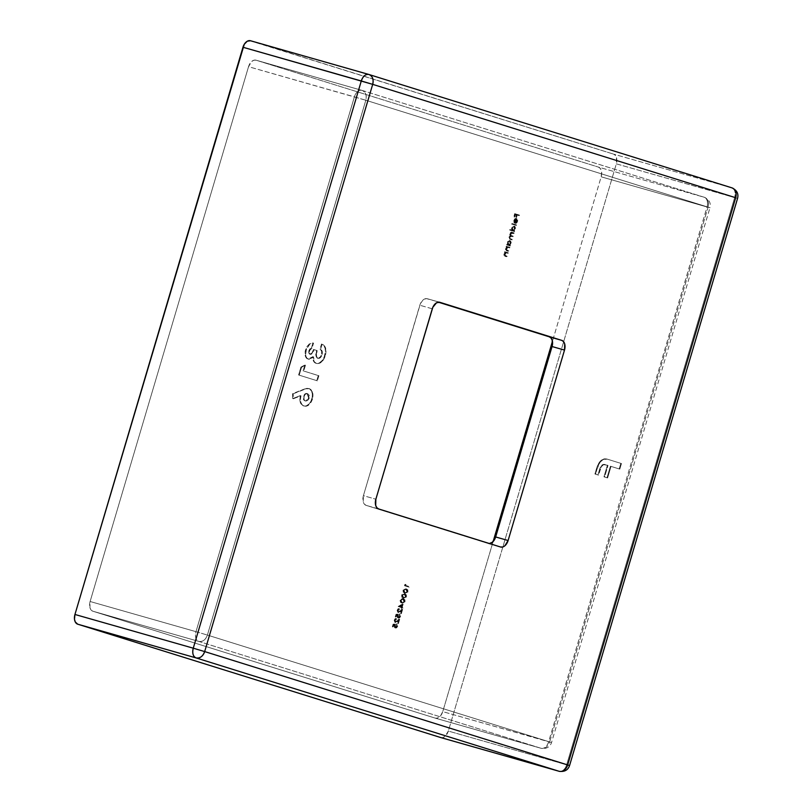 <?xml version="1.0" encoding="UTF-8"?>
<svg xmlns="http://www.w3.org/2000/svg" width="812" height="812" viewBox="0 0 812 812"><rect width="100%" height="100%" fill="white"/><g stroke="black" fill="none" stroke-linecap="round" stroke-linejoin="round"><path stroke-width="0.61" stroke-dasharray="4.06 3.04" d="M365.816 100.252L207.395 635.065L549.653 741.945L708.074 207.141L365.816 100.252L354.397 96.861L195.986 631.675L90.112 601.499L248.533 66.685L251.75 61.438L253.953 60.2L256.125 60.21L598.383 167.089L600.19 168.328L601.631 172.032L601.164 176.813L552.454 341.284L601.164 176.813A8.455 5.43 105.9 0 0 598.383 167.089L704.248 197.255L361.99 90.376L256.125 60.21L598.383 167.089L704.248 197.255A8.455 5.43 -74.1 0 1 707.039 206.979L601.164 176.813L707.039 206.979C708.186 201.965 707.252 198.727 704.248 197.255L361.99 90.376L256.125 60.21A8.455 5.43 105.9 0 0 256.034 60.179A8.455 5.43 105.9 0 0 248.533 66.685L354.397 96.861A8.455 5.43 -74.1 0 1 361.898 90.355A8.455 5.43 -74.1 0 1 361.99 90.376L361.99 90.376C358.691 89.868 356.163 92.03 354.397 96.861L195.986 631.675L90.112 601.499L248.533 66.685L365.816 100.252C366.902 95.227 365.623 91.939 361.99 90.376A8.455 6.476 107.3 0 1 362.101 90.416A8.455 6.476 107.3 0 1 365.816 100.252L708.074 207.141A8.455 6.476 -72.7 0 0 704.369 197.296A8.455 6.476 -72.7 0 0 704.248 197.255L704.369 197.296C709.231 199.61 711.099 203.101 709.952 207.76L707.039 206.979L548.618 741.792A8.455 5.43 -74.1 0 1 541.117 748.299A8.455 5.43 -74.1 0 1 541.025 748.278L435.161 718.102L92.903 611.223L91.096 609.985L89.939 607.711L90.112 601.499A8.455 5.43 105.9 0 0 92.903 611.223L198.767 641.399L541.025 748.278A8.455 6.476 -72.7 0 0 549.653 741.945L207.395 635.065L365.816 100.252M304.855 365.014L303.13 370.84L318.253 375.56L316.751 380.645L298.603 374.982L300.927 367.115L305.474 365.197L300.927 367.115L304.855 365.014L303.13 370.84L318.253 375.56L316.751 380.645L298.603 374.982L300.927 367.115L301.556 367.288L299.222 375.154L298.603 374.982L317.37 380.828L316.751 380.645L317.37 380.828L318.883 375.733L303.13 370.84L303.759 371.013L305.474 365.197L304.855 365.014M619.191 468.95L610.411 466.21L606.99 477.781L603.966 476.837L607.396 465.266L602.94 464.565L600.149 467.682L597.936 474.949L594.912 474.005L597.297 466.291L599.479 462.028L600.941 460.394L604.24 458.841L607.417 459.176L620.845 463.378L619.191 468.95L619.82 469.123L621.464 463.55L620.845 463.378L619.191 468.95L610.411 466.21L606.99 477.781L603.966 476.837L607.396 465.266L605.336 464.616C602.91 463.784 601.042 465.185 599.743 468.839L597.936 474.949L594.912 474.005L596.505 468.636C598.84 460.972 602.474 457.826 607.417 459.176L608.036 459.359C603.093 457.998 599.459 461.155 597.135 468.808L596.505 468.636L597.135 468.808L595.541 474.188L594.912 474.005L598.556 475.132L597.936 474.949L598.556 475.132L600.372 469.011L599.743 468.839L600.372 469.011C601.672 465.367 603.539 463.957 605.965 464.799L608.015 465.438L607.396 465.266L608.015 465.438L604.595 477.009L603.966 476.837L607.609 477.953L606.99 477.781L607.609 477.953L611.04 466.382L610.411 466.21L619.191 468.95M516.645 221.067L516.046 219.007L514.798 223.219L513.976 222.539L513.874 220.296L515.275 218.469L516.686 218.763L517.163 220.296L515.518 223.168L516.645 221.067L517.264 221.25L516.117 222.782L515.498 222.6L516.645 221.067L516.046 219.007L514.798 223.219L513.905 222.376L513.874 220.296L514.981 218.641L516.138 218.408L516.99 221.26L515.518 223.168L516.117 222.782L516.138 223.351L515.518 223.168L516.138 223.351L517.609 221.432L516.99 221.26L517.609 221.432L516.767 218.59L514.981 218.641L515.6 218.814L514.493 220.478L513.874 220.296L514.493 220.478L514.524 222.559L513.905 222.376L515.417 223.391L514.798 223.219L515.417 223.391L516.665 219.189L516.046 219.007L517.264 221.25L516.645 221.067M509.875 229.512L511.672 230.08L511.986 227.076L514.026 226.051L514.879 227.959L513.58 230.669L513.925 231.41L509.703 230.09L509.875 229.512L510.494 229.694L509.703 230.09L509.875 229.512L511.672 230.08L511.601 227.979L513.874 225.99L514.717 228.933L513.58 230.669L513.925 231.41L509.703 230.09L514.544 231.593L513.925 231.41L514.717 231.014L513.58 230.669L514.199 230.852L515.336 229.106L514.717 228.933L515.336 229.106L514.503 226.172L511.601 227.979L512.22 228.152L512.291 230.253L509.875 229.512M506.81 244.321L507.368 244.503L507.713 241.499L509.753 240.484L510.606 242.382L509.297 245.102L509.652 245.843L506.637 244.899L507.439 244.503L506.637 244.899L507.368 244.503L507.327 242.402L509.601 240.423L510.443 243.356L509.297 245.102L509.652 245.843L506.637 244.899L510.271 246.016L509.652 245.843L510.443 245.437L509.297 245.102L509.926 245.275L511.063 243.539L510.443 243.356L511.063 243.539L510.23 240.596L507.327 242.402L507.947 242.585L507.997 244.676L506.81 244.321M506.394 252.836L508.099 253.354L507.652 252.603L507.48 253.182L505.368 252.715L504.191 254.866L506.597 256.145L506.424 256.724L503.805 255.212L505.013 252.41L504.638 251.669L508.271 252.786L504.638 251.669L507.652 252.603L507.48 253.182L505.551 252.674L504.282 254.024L504.516 255.425L506.597 256.145L506.424 256.724L504.891 256.247L503.887 254.014L505.013 252.41L504.638 251.669L505.267 251.842L504.465 252.238L505.632 252.593L505.013 252.41L505.632 252.593L504.506 254.186L503.887 254.014L504.891 256.247L507.053 256.907L506.424 256.724L507.216 256.328L504.516 255.425L505.145 255.607L504.912 254.207L504.282 254.024L506.18 252.857L505.551 252.674L507.013 253.019L505.551 252.674M406.457 588.933L407.878 589.959L407.847 592.121L406.69 593.328L404.538 593.125L403.026 590.222L403.645 590.405L404.934 588.862L406.457 588.933L403.645 590.405L405.158 593.298L407.979 591.755L405.675 593.257L403.239 592.263L403.026 590.222L404.305 588.68L406.619 589.106L407.979 591.755L405.827 588.751L407.35 591.572L404.538 593.125L403.026 590.222L405.827 588.751M403.523 598.82L404.944 599.855L405.046 601.651L403.767 603.225L402.224 603.194L400.935 602.331L400.722 600.301L400.093 600.119L400.722 600.301L402.001 598.759L403.523 598.82L400.722 600.301L402.224 603.194L405.046 601.651L404.427 601.469L403.138 603.042L400.59 602.474L400.022 600.413L400.905 598.84L402.529 598.545L404.325 599.682L404.427 601.469L405.046 601.651L402.894 598.647L404.427 601.469L401.605 603.022L400.093 600.119L402.894 598.647M397.535 610.309L397.667 611.751L398.367 611.964L402.021 609.183L400.732 613.557L401.189 610.431L397.981 612.573L397.017 610.594L397.951 608.838L399.098 608.543L397.535 610.309L399.555 609.294L397.535 610.309L397.961 611.964L402.021 609.183L400.732 613.557L401.189 610.431L397.758 612.532L397.109 610.208L399.727 608.716L397.109 610.208L397.728 610.391L398.377 612.715L397.758 612.532L401.818 610.604L401.189 610.431L401.818 610.604L400.925 613.598L400.306 613.425L401.351 613.73L400.732 613.557L401.351 613.73L402.65 609.365L398.58 612.146L397.535 610.309M394.612 620.206L394.733 621.647L395.434 621.86L399.088 619.079L397.799 623.454L398.266 620.327L395.048 622.469L394.084 620.49L395.018 618.734L396.165 618.439L394.612 620.206L396.621 619.191L394.612 620.206L395.028 621.86L399.088 619.079L397.799 623.454L398.266 620.327L394.825 622.428L394.175 620.104L396.794 618.612L394.175 620.104L395.444 622.611L394.825 622.428L398.885 620.5L398.266 620.327L398.885 620.5L398.002 623.494L397.372 623.322L398.418 623.626L397.799 623.454L398.418 623.626L399.717 619.262L395.647 622.043L394.612 620.206M490.235 543.451L488.063 543.441L366.202 505.389L364.395 504.15L363.238 501.867L363.411 495.665L420.393 303.688L423.032 299.983L426.351 298.593L439.698 302.257L427.406 298.755A8.455 5.43 105.9 0 0 427.325 298.735A8.455 5.43 105.9 0 0 419.824 305.241L363.411 495.665L375.865 499.218L363.411 495.665A8.455 5.43 105.9 0 0 366.202 505.389L488.063 543.441A8.455 5.43 105.9 0 0 488.154 543.472A8.455 5.43 105.9 0 0 489.585 543.583M393.099 624.144L395.353 624.123L394.602 626.082L395.058 627.27L396.581 626.316L396.55 623.778L397.129 626.103L396.236 627.595L395.008 627.899L394.216 627.037L394.571 624.722L393.384 624.722L392.318 626.783L393.099 624.144L393.718 624.316L392.937 626.955L392.318 626.783L393.099 624.144L395.353 624.123L394.713 625.473L395.17 627.311L396.692 626.001L396.55 623.778L397.129 626.103L395.008 627.899L394.571 624.722L393.384 624.722L392.318 626.783L393.363 627.087L392.734 626.915L393.363 627.087L394.003 624.905L393.384 624.722L395.19 624.895L394.267 625.453L395.637 628.072L395.008 627.899L397.748 626.285L396.55 623.778L397.169 623.961L396.378 624.357L397.322 626.184L395.17 627.311L395.789 627.493L395.342 625.656L394.713 625.473L395.342 625.656L395.972 624.306L393.099 624.144M396.023 614.248L398.276 614.227L397.525 616.186L397.992 617.374L399.514 616.43L399.474 613.882L400.062 616.207L399.169 617.699L397.941 618.003L397.149 617.15L397.504 614.826L396.317 614.826L395.241 616.887L396.023 614.248L396.652 614.43L395.87 617.059L395.241 616.887L396.023 614.248L398.276 614.227L397.647 615.587L398.093 617.414L399.626 616.115L399.474 613.882L400.062 616.207L397.941 618.003L397.504 614.826L396.317 614.826L395.241 616.887L396.286 617.191L395.667 617.018L396.286 617.191L396.936 615.009L396.317 614.826L398.124 614.999L397.2 615.557L398.57 618.176L397.941 618.003L400.681 616.389L399.474 613.882L400.103 614.065L399.311 614.461L400.245 616.288L398.093 617.414L398.722 617.597L398.276 615.76L397.647 615.587L398.276 615.76L398.905 614.41L396.023 614.248M402.539 603.935L401.635 606.99L402.59 607.285L402.417 607.863L401.463 607.569L401.24 608.31L401.047 607.437L398.195 606.544L403.158 604.118L398.225 606.432L402.539 603.935L401.635 606.99L402.59 607.285L402.417 607.863L401.463 607.569L401.24 608.31L401.047 607.437L398.195 606.544L401.666 607.609L400.823 608.178L401.869 608.492L401.24 608.31L401.869 608.492L401.463 607.569L403.036 608.046L402.417 607.863L403.209 607.467L401.635 606.99L402.255 607.173L403.158 604.118L402.539 603.935M404.985 593.876L406.416 594.912L406.376 597.064L405.229 598.271L403.067 598.068L401.564 595.176L403.462 593.805L404.985 593.876L402.184 595.348L403.696 598.251L406.507 596.698L404.203 598.2L401.778 597.206L401.778 594.638L403.625 593.542L405.787 594.729L405.888 596.526L406.507 596.698L404.366 593.694L405.888 596.526L403.067 598.068L401.564 595.176L404.366 593.694M405.361 584.285L405.066 585.269L408.761 586.426L408.598 587.005L404.477 585.716L404.833 584.528L405.99 584.457L404.833 584.528L405.361 584.285L405.066 585.269L408.761 586.426L408.598 587.005L404.477 585.716L404.833 584.528L405.452 584.701L405.097 585.899L404.477 585.716L409.218 587.177L408.598 587.005L409.39 586.599L405.066 585.269L405.695 585.452L405.99 584.457L405.361 584.285M507.997 247.396L509.713 247.914L509.256 247.163L509.083 247.741L506.972 247.274L505.805 249.416L508.21 250.705L508.038 251.284L505.419 249.761L506.627 246.97L506.252 246.219L509.885 247.335L506.252 246.219L509.256 247.163L509.083 247.741L507.165 247.234L505.896 248.584L506.13 249.984L508.21 250.705L508.038 251.284L506.505 250.806L505.5 248.573L506.627 246.97L506.252 246.219L506.871 246.401L506.079 246.797L507.246 247.142L506.627 246.97L507.246 247.142L506.12 248.746L505.5 248.573L506.505 250.806L508.657 251.466L508.038 251.284L508.83 250.888L506.13 249.984L506.749 250.157L505.896 248.584L507.794 247.416L507.165 247.234L508.627 247.579L507.165 247.234M513.529 232.729L513.367 233.308L511.073 232.882L510.22 233.988L510.312 235.094L512.585 235.947L512.413 236.525L510.443 236.018L509.266 237.205L509.317 238.271L511.631 239.164L511.458 239.743L509.347 239.032L508.789 237.53L510.109 235.693L509.723 234.485L510.88 232.536L510.525 231.796L514.158 232.912L510.525 231.796L513.529 232.729L510.22 233.988L511.052 235.47L512.585 235.947L509.266 237.205L509.997 238.657L511.631 239.164L511.458 239.743L509.824 239.235L508.87 237.195L510.109 235.693L510.525 231.796L510.981 232.547L510.352 232.364L511.499 232.709L510.88 232.536L511.499 232.709L510.261 233.054L510.88 233.227L510.443 234.15L509.824 233.978L510.728 235.876L510.109 235.693L510.728 235.876L508.87 237.195L509.824 239.235L512.078 239.916L511.458 239.743L512.25 239.337L509.997 238.657L509.266 237.205L511.864 236.333L513.032 236.698L512.413 236.525L513.204 236.119L511.052 235.47L510.22 233.988L512.717 233.095L513.986 233.48L513.529 232.729M515.904 224.731L515.732 225.31L511.509 223.99L511.682 223.412L516.523 224.914L512.301 223.594L515.904 224.731L515.732 225.31L511.509 223.99L512.301 223.594L511.509 223.99L516.351 225.482L515.904 224.731M518.807 214.916L518.635 215.495L516.635 214.865L515.874 217.423L516.209 214.733L514.94 214.348L513.763 216.763L514.696 213.637L519.436 215.099L514.696 213.637L518.807 214.916L518.635 215.495L516.635 214.865L515.874 217.423L516.209 214.733L514.94 214.348L513.763 216.763L514.696 213.637L515.315 213.81L514.392 216.946L513.763 216.763L514.808 217.078L514.189 216.895L514.808 217.078L515.569 214.52L514.94 214.348L516.838 214.916L516.209 214.733L516.838 214.916L516.077 217.474L515.458 217.291L516.503 217.606L515.874 217.423L516.503 217.606L517.254 215.048L516.635 214.865L519.264 215.677L518.807 214.916M303.759 389.252L307.017 388.319L309.281 388.694L311.432 390.948L312.265 393.505L312.224 397.271L310.834 401.493L308.885 404.163L305.931 405.99L303.049 405.726L300.826 403.615L299.831 399.94L300.379 395.586L292.696 398.59L292.564 393.627L303.759 389.252L293.193 393.81L303.759 389.252L308.743 388.471C312.031 390.064 313.056 393.576 311.818 399.017C309.9 404.244 307.159 406.548 303.597 405.939C300.237 404.498 299.171 401.047 300.379 395.586L292.696 398.59L292.564 393.627L293.193 393.81L293.315 398.773L300.998 395.769C299.79 401.229 300.866 404.67 304.216 406.112L303.597 405.939L304.216 406.112C307.778 406.731 310.519 404.427 312.437 399.2L311.818 399.017L312.437 399.2C313.676 393.749 312.65 390.237 309.362 388.654L303.759 389.252M308.814 350.814L308.672 352.976L309.971 354.255L312.031 352.794L313.533 349.454L316.558 350.398L315.969 356.143L316.771 357.818L318.365 358.275L320.293 356.904L321.633 353.697L321.593 351.139L319.999 349.089L321.501 344.004L323.623 345.445L325.054 348.043L325.439 351.545L324.12 357.168L322.273 360.437L319.197 363.055L316.589 363.471L314.548 362.528L313.483 361.035L312.884 356.62L311.158 358.498L308.57 359.351L306.256 358.031L305.241 355.757L305.17 351.352L306.966 346.541L309.555 343.74L312.935 342.908L311.422 348.003L309.89 348.876L308.814 350.814L309.433 350.987L312.041 348.175L311.422 348.003L308.814 350.814L309.666 354.205C311.493 353.93 312.782 352.347 313.533 349.454L316.558 350.398C315.32 354.042 315.614 356.651 317.451 358.224L318.111 358.417L317.451 358.224C319.217 358.447 320.537 357.229 321.42 354.59C322.1 351.85 321.623 350.023 319.999 349.089L321.501 344.004C325.115 345.658 326.201 349.434 324.759 355.321C322.811 361.167 319.877 363.837 315.969 363.329C313.696 362.497 312.661 360.264 312.884 356.62L307.951 359.229C305.15 357.747 304.348 354.611 305.545 349.83L309.088 344.085L312.935 342.908L311.422 348.003L312.041 348.175L313.554 343.09L309.088 344.085L309.707 344.268L306.165 350.002L305.545 349.83L306.165 350.002C304.967 354.783 305.769 357.919 308.58 359.411L313.503 356.803C313.28 360.437 314.315 362.67 316.599 363.502L315.969 363.329L316.599 363.502C320.507 364.02 323.43 361.35 325.379 355.504L324.759 355.321L325.379 355.504C326.82 349.617 325.734 345.841 322.131 344.176L321.501 344.004L322.131 344.176L320.618 349.272L319.999 349.089L320.618 349.272C322.252 350.195 322.729 352.032 322.039 354.763L321.42 354.59L322.039 354.763C321.156 357.412 319.837 358.62 318.071 358.397C316.233 356.833 315.939 354.225 317.177 350.581L314.153 349.637C313.412 352.52 312.123 354.103 310.296 354.387L309.666 354.205L310.296 354.387L308.814 350.814M440.733 737.55L442.905 737.56L445.108 736.322L448.325 731.064L616.338 163.841A8.455 5.43 105.9 0 0 613.557 154.118L731.876 187.836A8.455 5.43 -74.1 0 1 734.657 197.56L616.338 163.841L448.325 731.064L566.644 764.792L734.657 197.56L616.338 163.841L616.521 157.64L615.354 155.356L613.557 154.118L731.876 187.836L368.871 74.481L250.553 40.762L613.557 154.118L249.497 40.6M493.128 541.553L442.753 711.627L440.54 715.849L437.333 718.112L435.161 718.102L92.903 611.223L198.767 641.399A8.455 5.43 -74.1 0 1 195.986 631.675L207.395 635.065L195.986 631.675C194.829 636.689 195.763 639.927 198.767 641.399C202.695 641.998 205.568 639.886 207.395 635.065A8.455 6.476 107.3 0 1 198.767 641.399L541.025 748.278L435.161 718.102A8.455 5.43 105.9 0 0 435.252 718.133A8.455 5.43 105.9 0 0 442.753 711.627L549.653 741.945A8.455 6.476 107.3 0 1 541.025 748.278A8.455 5.43 105.9 0 0 541.117 748.299A8.455 5.43 105.9 0 0 548.618 741.792L707.039 206.979L708.074 207.141L549.653 741.945L551.531 742.574L442.753 711.627L493.128 541.553M704.248 197.255C707.891 198.818 709.16 202.107 708.074 207.141M440.906 737.601A8.455 5.43 105.9 0 0 448.325 731.064L569.557 765.574L566.644 764.792L734.657 197.56L737.58 198.341M559.63 771.4A8.455 5.43 105.9 0 0 566.644 764.792A8.455 5.43 -74.1 0 1 559.143 771.298M735.702 197.722L734.657 197.56C735.814 192.545 734.88 189.308 731.876 187.836M378.656 508.941L366.202 505.389L378.656 508.941M432.278 308.793L419.824 305.241L432.278 308.793M392.937 626.955L393.718 624.316L395.972 624.306L395.251 626.823L396.672 627.25L397.555 624.296L397.748 626.285L396.51 627.991L394.845 627.219L395.19 624.895L394.003 624.905L392.937 626.955M396.621 619.191L396.226 618.602L395.139 619.495L394.733 621.769L396.144 622.56L398.885 620.5L398.418 623.626L399.717 619.262L395.85 622.073L395.231 620.388L396.621 619.191M395.87 617.059L396.652 614.43L398.905 614.41L398.184 616.927L399.605 617.353L400.489 614.4L400.681 616.389L399.443 618.094L397.768 617.323L398.124 614.999L396.936 615.009L395.87 617.059M399.555 609.294L399.159 608.706L398.073 609.599L397.667 611.872L399.078 612.664L401.818 610.604L401.351 613.73L402.65 609.365L398.783 612.177L398.093 610.756L399.555 609.294M398.854 606.605L401.666 607.609L401.443 608.361L403.036 608.046L403.209 607.467L402.255 607.173L403.158 604.118L398.854 606.605M401.838 607.041L400.052 606.483L402.407 605.123L401.838 607.041L401.209 606.858L401.778 604.94L402.407 605.123L401.838 607.041L400.052 606.483L402.407 605.123L399.423 606.3L401.838 607.041M402.224 603.194L401.605 603.022M401.138 600.454L401.29 601.875L402.397 602.616L403.696 602.646L404.62 601.54L404.386 599.997L402.163 599.297L401.138 600.454L403.351 599.398L402.6 599.185L404.62 601.54L403.503 602.697L402.397 602.616L401.138 600.454M401.778 602.443L403.503 602.697L402.884 602.514L403.99 601.357L404.62 601.54L402.722 599.226L401.544 599.124L400.448 600.565L400.874 601.946L402.884 602.514L403.99 601.357L402.722 599.226L400.509 600.271L402.397 602.616M402.722 599.226L403.351 599.398M403.696 598.251L403.067 598.068M402.6 595.5L402.762 596.932L403.858 597.673L405.35 597.602L406.081 596.587L405.848 595.044L403.625 594.354L402.6 595.5L404.812 594.455L404.061 594.232L406.081 596.587L404.965 597.744L403.858 597.673L402.6 595.5M403.239 597.49L404.965 597.744L404.346 597.571L406.081 596.587L404.193 594.272L403.006 594.181L401.91 595.612L402.336 596.993L404.346 597.571L405.462 596.414L404.193 594.272L401.981 595.328L403.858 597.673M404.193 594.272L404.812 594.455M405.158 593.298L404.538 593.125M404.061 590.557L404.224 591.978L405.33 592.719L406.812 592.658L407.553 591.643L407.319 590.101L405.097 589.41L404.061 590.557L406.284 589.502L405.523 589.289L407.553 591.643L406.436 592.801L405.33 592.719L404.061 590.557M404.701 592.547L406.436 592.801L405.807 592.628L406.924 591.461L407.553 591.643L405.655 589.329L404.467 589.228L403.381 590.669L403.808 592.049L405.807 592.628L406.924 591.461L405.655 589.329L403.442 590.375L405.33 592.719M405.655 589.329L406.284 589.502M405.452 584.701L405.097 585.899L409.218 587.177L409.39 586.599L405.695 585.452L405.99 584.457L405.452 584.701M506.18 252.857L504.82 255.039L507.216 256.328L507.053 256.907L504.749 256.034L504.384 254.927L505.632 252.593L505.267 251.842L508.271 252.786L508.099 253.354L507.013 253.019M507.794 247.416L506.434 249.599L508.83 250.888L508.657 251.466L506.363 250.593L505.998 249.477L507.246 247.142L506.871 246.401L509.885 247.335L509.713 247.914L508.627 247.579M507.267 245.082L507.997 244.676L508.332 241.682L509.571 240.596L510.525 240.738L511.235 242.565L509.926 245.275L510.271 246.016L507.267 245.082M508.951 244.97L510.687 243.448L510.058 241.174L508.312 242.707L508.951 244.97L507.693 242.534L508.322 244.798L510.687 243.448L508.951 244.97M510.068 243.265L509.439 241.002L510.058 241.174L510.687 243.448L509.439 241.002L507.693 242.534L510.058 241.174L508.424 241.296L507.601 242.91L507.896 244.513L508.83 244.808L510.068 243.265M511.235 236.16L511.864 236.333L510.261 236.668L509.824 238.149L512.25 239.337L512.078 239.916L509.743 239.053L509.378 238.048L510.728 235.876L510.342 234.668L511.499 232.709L511.144 231.968L514.158 232.912L513.986 233.48L511.195 233.48L510.941 235.277L513.204 236.119L513.032 236.698L511.864 236.333M512.098 232.912L512.717 233.095M510.322 230.273L510.494 229.694L512.291 230.253L512.616 227.248L513.844 226.162L515.052 226.538L515.508 228.131L514.199 230.852L514.544 231.593L510.322 230.273M513.225 230.547L514.96 229.014L514.331 226.751L512.585 228.273L513.225 230.547L511.966 228.101L512.595 230.364L514.96 229.014L513.225 230.547M514.341 228.832L513.712 226.568L514.331 226.751L514.96 229.014L513.712 226.568L511.966 228.101L514.331 226.751L512.697 226.873L511.875 228.476L512.169 230.09L513.103 230.375L514.341 228.832M512.301 223.594L512.128 224.173L516.351 225.482L516.523 224.914L512.301 223.594M516.117 222.782L516.138 223.351L517.021 222.65L517.782 220.478L516.483 218.54L515.244 219.108L514.372 221.037L515.417 223.391L517.051 219.443L517.315 221.077L516.117 222.782M515.224 222.701L514.737 221.25L516.28 219.128L515.224 222.701L514.595 222.518L515.65 218.956L516.28 219.128L515.224 222.701L514.859 220.62L516.28 219.128L514.869 219.321L515.498 219.504L514.869 219.321L514.229 220.448L515.224 222.701M515.315 213.81L514.392 216.946L515.569 214.52L516.838 214.916L516.077 217.474L517.254 215.048L519.264 215.677L519.436 215.099L515.315 213.81M401.778 604.94L399.423 606.3L401.209 606.858L401.778 604.94M515.65 218.956L514.229 220.448L514.595 222.518L515.65 218.956M605.336 464.616L603.286 464.85L601.306 466.778L598.556 475.132L595.541 474.188L597.135 468.808L600.109 462.211L603.194 459.501L607.264 459.156L621.464 463.55L619.82 469.123L611.04 466.382L607.609 477.953L604.595 477.009L608.015 465.438L605.965 464.799M293.193 393.81L305.647 388.989L309.067 388.572L311.331 389.993L312.346 391.78L312.671 398.327L309.504 404.335L306.56 406.173L304.784 406.254L302.216 404.863L300.897 402.458L300.43 399.271L300.998 395.769L293.315 398.773L293.193 393.81M305.545 400.966L307.626 400.519L309.21 398.083L309.169 395.221L307.697 393.698L305.647 394.104L304.094 396.469L304.053 399.392L305.545 400.966C304.043 400.367 303.566 398.865 304.094 396.469L303.475 396.286C302.947 398.682 303.424 400.184 304.916 400.793L305.545 400.966L304.916 400.793C306.479 401.148 307.707 400.184 308.59 397.91L309.21 398.083C308.327 400.367 307.109 401.321 305.545 400.966M308.59 397.91L307.068 393.515L307.697 393.698L309.21 398.083L308.59 397.91L308.55 395.048L307.068 393.515C305.535 393.14 304.338 394.064 303.475 396.286L304.094 396.469C304.967 394.246 306.165 393.323 307.697 393.698L306.063 393.444L304.104 394.906L303.434 399.22L304.449 400.58L305.941 400.854L308.59 397.91M301.556 367.288L299.222 375.154L317.37 380.828L318.883 375.733L303.759 371.013L305.474 365.197L301.556 367.288M317.451 358.224L318.071 358.397L316.893 357.27L316.457 355.24L317.177 350.581L314.153 349.637L311.534 354.133L310.296 354.387L309.291 353.149L309.626 350.439L312.041 348.175L313.554 343.09L309.707 344.268L306.449 349.14L305.627 354.56L306.885 358.204L309.829 359.523L313.503 356.803L314.579 362.04L316.599 363.502L319.157 363.492L322.902 360.619L325.835 353.616L325.683 348.216L324.252 345.628L322.131 344.176L320.618 349.272L322.222 351.312L322.039 354.763L320.395 357.656L318.071 358.397M256.034 60.179L361.898 90.355M435.252 718.133L541.117 748.299C546.476 749.029 549.947 747.121 551.531 742.574L709.952 207.76M362.101 90.416L704.369 197.296M427.325 298.735L439.779 302.277M488.154 543.472L500.608 547.024M506.191 252.786L506.82 252.958M507.804 247.345L508.434 247.518"/><path stroke-width="1.22" d="M489.585 543.583A8.455 5.43 105.9 0 0 495.655 536.965L508.109 540.508L495.655 536.965L552.058 346.541L564.513 350.084L508.109 540.508A8.455 5.43 -74.1 0 1 500.608 547.024A8.455 5.43 -74.1 0 1 500.517 546.994L378.656 508.941A8.455 5.43 -74.1 0 1 375.865 499.218L432.278 308.793A8.455 5.43 -74.1 0 1 439.779 302.277A8.455 5.43 -74.1 0 1 439.86 302.308L561.731 340.36L563.528 341.598L564.695 343.882L564.513 350.084L508.109 540.508L504.891 545.765L502.689 546.994L500.517 546.994L378.656 508.941L376.849 507.703L375.692 505.419L375.865 499.218L432.847 307.24L436.572 302.774L439.86 302.308L561.731 340.36L438.348 302.176L549.277 336.818L551.074 338.046L552.241 340.329L552.058 346.541L495.655 536.965L492.437 542.213L489.118 543.604M368.699 74.43L250.553 40.762L247.264 41.229L244.28 44.264L74.948 614.471L242.961 47.248L361.289 80.967L193.266 648.189L74.948 614.471L74.481 619.241L75.252 621.931L77.729 624.195L196.047 657.913L559.052 771.268L440.733 737.55L77.729 624.195L440.733 737.55A8.455 5.43 105.9 0 0 440.814 737.58A8.455 5.43 105.9 0 0 440.906 737.601M369.105 74.552L731.998 187.876A8.455 6.476 -72.7 0 0 731.876 187.836C735.52 189.399 736.788 192.688 735.702 197.722L372.698 84.357L204.675 651.579L567.679 764.945L735.702 197.722L567.679 764.945L569.557 765.574L567.679 764.945A8.455 6.476 107.3 0 1 559.052 771.268L440.733 737.55M552.454 341.284L493.128 541.553L552.454 341.284M368.973 74.511A8.455 6.476 107.3 0 1 368.993 74.511A8.455 6.476 107.3 0 1 372.698 84.357L735.702 197.722A8.455 6.476 -72.7 0 0 731.998 187.876C736.86 190.191 738.727 193.682 737.58 198.341L569.557 765.574C567.974 770.111 564.502 772.029 559.143 771.298A8.455 5.43 -74.1 0 1 559.052 771.268A8.455 5.43 105.9 0 0 559.143 771.298A8.455 5.43 105.9 0 0 559.63 771.4M361.289 80.967A8.455 5.43 -74.1 0 1 368.79 74.45A8.455 5.43 -74.1 0 1 368.821 74.46L250.461 40.732A8.455 5.43 105.9 0 0 242.961 47.248L372.698 84.357C373.784 79.332 372.515 76.034 368.871 74.481L368.871 74.481C365.583 73.973 363.045 76.135 361.289 80.967L193.266 648.189L74.948 614.471A8.455 5.43 105.9 0 0 77.729 624.195L196.047 657.913L559.052 771.268A8.455 6.476 -72.7 0 0 567.679 764.945L204.675 651.579A8.455 6.476 107.3 0 1 196.047 657.913A8.455 5.43 -74.1 0 1 193.266 648.189C192.119 653.203 193.043 656.451 196.047 657.913C199.975 658.512 202.848 656.4 204.675 651.579L193.266 648.189L204.675 651.579L372.698 84.357L361.289 80.967M552.058 346.541A8.455 5.43 105.9 0 0 549.277 336.818L561.731 340.36A8.455 5.43 -74.1 0 1 564.513 350.084L552.058 346.541M559.143 771.298L440.814 737.58M368.993 74.511L731.998 187.876"/></g></svg>

